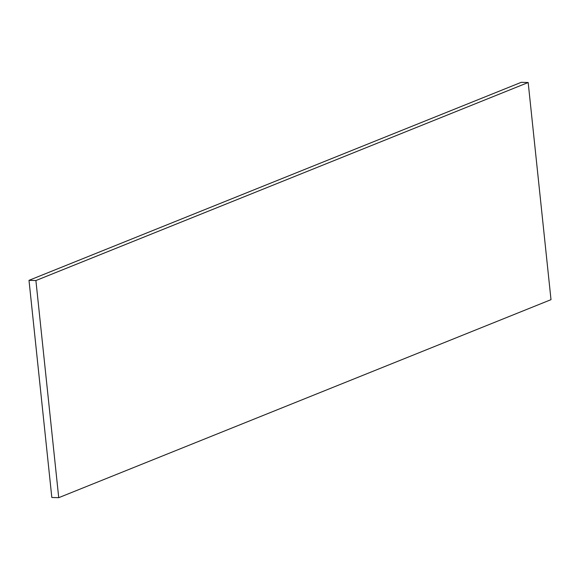 <?xml version="1.0" encoding="UTF-8"?>
<svg xmlns="http://www.w3.org/2000/svg" width="580" height="580" viewBox="0 0 580 580"><rect width="100%" height="100%" fill="white"/><g stroke="black" fill="none" stroke-linecap="round" stroke-linejoin="round"><path stroke-width="0.87" d="M528.177 82.512L551 299.664L58.725 497.684L35.902 280.539L528.177 82.512L521.275 82.317L29 280.336L51.823 497.488L58.725 497.684M29 280.336L35.902 280.539"/></g></svg>
